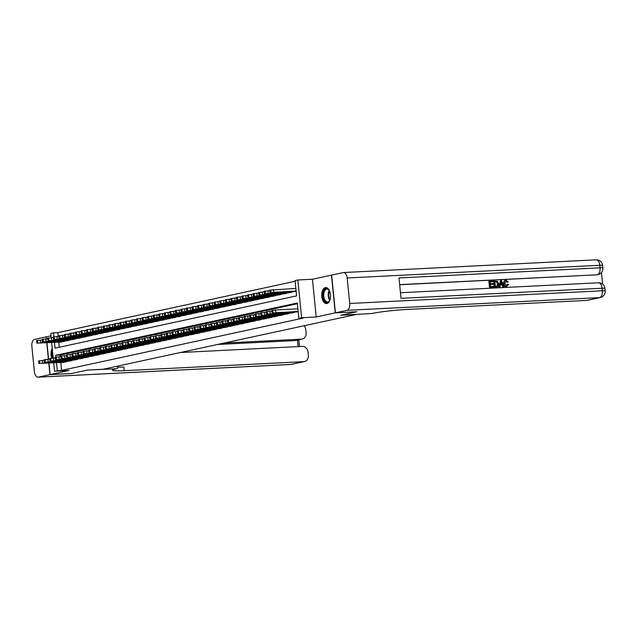 <?xml version="1.0" encoding="UTF-8"?>
<svg xmlns="http://www.w3.org/2000/svg" width="637" height="637" viewBox="0 0 637 637"><rect width="100%" height="100%" fill="white"/><g stroke="black" fill="none" stroke-linecap="round" stroke-linejoin="round"><path stroke-width="0.96" d="M325.34 287.606A8.018 4.387 -92.9 0 0 321.773 296.141A8.018 4.387 -92.9 0 0 326.534 303.57A8.018 4.387 -92.9 0 0 326.924 303.523A8.018 4.387 -92.9 0 0 330.492 294.987A8.018 4.387 -92.9 0 0 325.73 287.558A8.018 4.387 -92.9 0 0 325.34 287.606M52.234 348.296A8.018 4.387 -92.9 0 0 51.788 358.177M54.479 342.34L55.053 348.16L296.595 295.879L295.066 280.583L297.845 279.977L301.612 317.728L298.833 318.325L297.304 303.021L55.769 355.295L55.96 357.206M349.729 303.483L602.347 290.775A6.171 3.376 87.1 0 1 599.624 297.614A6.171 5.144 77.8 0 0 600.317 297.527L587.465 300.306A6.171 5.144 -102.2 0 1 586.773 300.401L599.624 297.614L347.006 310.323A6.171 3.376 -92.9 0 0 349.729 303.483L347.181 277.979A6.171 3.376 -92.9 0 0 343.542 272.54A6.171 3.376 -92.9 0 0 343.239 272.58L312.448 279.245L297.845 279.977M50.992 335.834L46.342 336.838L46.541 338.796M51.167 337.642L50.753 333.454L53.532 332.856L53.922 336.798M295.138 281.275L57.824 332.641L53.532 332.856M356.712 311.764L335.237 312.871L331.463 275.128M46.931 342.722L48.571 359.196M48.969 363.122L50.108 374.58L69.13 370.463L54.519 371.204L53.691 362.883M356.712 311.796L340.755 315.251L356.218 314.471L103.019 369.269L87.556 370.049L71.591 373.497L50.108 374.58M296.555 311.931L298.164 311.628M291.005 313.133L294.342 312.456L294.302 312.042M285.448 314.336L288.784 313.659L288.744 313.245M279.898 315.538L283.234 314.861L283.194 314.447M274.348 316.732L277.684 316.063L277.644 315.649M268.79 317.935L272.126 317.266L272.087 316.852M263.24 319.137L266.577 318.468L266.537 318.054M257.69 320.339L261.027 319.663L260.987 319.256M252.133 321.542L255.469 320.865L255.429 320.451M246.583 322.744L249.919 322.067L249.879 321.653M241.033 323.946L244.369 323.27L244.329 322.855M235.475 325.149L238.811 324.472L238.771 324.058M229.925 326.351L233.261 325.674L233.222 325.26M224.375 327.553L227.712 326.877L227.664 326.462M218.817 328.756L222.154 328.079L222.114 327.665M213.268 329.958L216.604 329.281L216.564 328.867M207.718 331.16L211.054 330.484L211.006 330.07M202.16 332.355L205.496 331.686L205.456 331.272M196.61 333.557L199.946 332.888L199.907 332.474M191.06 334.759L194.396 334.083L194.349 333.677M185.502 335.962L188.839 335.285L188.799 334.879M179.953 337.164L183.289 336.487L183.249 336.073M174.403 338.366L177.739 337.69L177.691 337.276M168.845 339.569L172.181 338.892L172.141 338.478M163.295 340.771L166.631 340.094L166.591 339.68M157.745 341.973L161.081 341.297L161.034 340.883M152.187 343.176L155.524 342.499L155.484 342.085M146.637 344.378L149.974 343.701L149.934 343.287M141.088 345.58L144.424 344.904L144.376 344.49M135.53 346.775L138.866 346.106L138.826 345.692M129.98 347.977L133.316 347.308L133.276 346.894M124.43 349.18L127.766 348.511L127.719 348.097M118.872 350.382L122.208 349.705L122.169 349.299M113.322 351.584L116.659 350.907L116.619 350.501M107.772 352.787L111.109 352.11L111.061 351.696M102.215 353.989L105.551 353.312L105.511 352.898M96.665 355.191L100.001 354.514L99.961 354.1M91.115 356.394L94.451 355.717L94.403 355.303M85.557 357.596L88.893 356.919L88.854 356.505M80.007 358.798L83.343 358.121L83.304 357.707M74.457 360.001L77.786 359.324L77.746 358.91M68.9 361.203L72.236 360.526L72.196 360.112M57.824 332.641L58.198 336.36M58.771 342.125L59.281 347.245M61.311 341.997L64.648 341.321L64.608 340.906M66.861 340.795L70.197 340.118L70.158 339.712M72.419 339.593L75.755 338.916L75.715 338.51M77.969 338.39L81.305 337.721L81.265 337.307M83.519 337.188L86.855 336.519L86.815 336.105M89.076 335.994L92.413 335.317L92.373 334.903M94.626 334.791L97.963 334.114L97.923 333.7M100.176 333.589L103.513 332.912L103.473 332.498M105.734 332.387L109.07 331.71L109.031 331.296M111.284 331.184L114.62 330.507L114.58 330.093M116.834 329.982L120.17 329.305L120.13 328.891M122.392 328.78L125.728 328.103L125.688 327.689M127.941 327.577L131.278 326.9L131.238 326.486M133.491 326.375L136.828 325.698L136.788 325.284M139.049 325.173L142.385 324.496L142.346 324.09M144.599 323.97L147.935 323.301L147.895 322.887M150.157 322.768L153.485 322.099L153.445 321.685M155.707 321.566L159.043 320.897L159.003 320.483M161.257 320.371L164.593 319.694L164.553 319.28M166.814 319.169L170.151 318.492L170.103 318.078M172.364 317.967L175.701 317.29L175.661 316.876M177.914 316.764L181.25 316.087L181.211 315.673M183.472 315.562L186.808 314.885L186.76 314.471M189.022 314.36L192.358 313.683L192.318 313.269M194.572 313.157L197.908 312.48L197.868 312.066M200.129 311.955L203.466 311.278L203.418 310.864M205.679 310.752L209.016 310.076L208.976 309.67M211.229 309.55L214.565 308.873L214.526 308.467M216.787 308.348L220.123 307.679L220.076 307.265M222.337 307.145L225.673 306.477L225.633 306.063M227.887 305.943L231.223 305.274L231.183 304.86M233.445 304.749L236.781 304.072L236.733 303.658M238.994 303.546L242.331 302.87L242.291 302.456M244.544 302.344L247.881 301.667L247.841 301.253M250.102 301.142L253.438 300.465L253.391 300.051M255.652 299.939L258.988 299.263L258.948 298.849M261.202 298.737L264.538 298.06L264.498 297.646M266.76 297.535L270.096 296.858L270.048 296.444M272.31 296.332L275.646 295.656L275.606 295.242M277.859 295.13L281.196 294.453L281.156 294.047M283.417 293.928L286.754 293.251L286.706 292.845M288.967 292.725L292.303 292.057L292.264 291.642M294.517 291.523L296.125 291.228M60.81 362.525L61.59 370.384L303.132 318.11L298.833 318.325M297.375 303.722L60.061 355.08L60.236 356.768M63.35 362.397L66.686 361.728L66.646 361.314M312.448 279.245L316.215 316.987L335.237 312.871M316.215 316.987L301.612 317.728M61.59 370.384L54.519 371.204M53.205 358.042L51.653 342.483M56.51 362.748L57.298 370.599M60.061 355.08L55.769 355.295M63.628 362.389L39.223 363.432L66.407 361.784M44.248 360.335L42.353 360.431L42.607 362.986M43.42 363.321L50.068 362.756L43.404 363.114M38.897 363.552L38.642 360.996L42.353 360.431M42.209 339.935L36.604 340.596L36.858 343.144L61.598 341.981M36.858 343.144L64.369 341.384M41.389 342.921L48.038 342.356L41.365 342.714M53.142 358.05A6.943 3.798 87.1 0 1 52.545 351.377M52.369 349.625A7.97 4.363 -92.9 0 0 52.497 358.098M330.181 299.183A6.943 3.798 87.1 0 1 329.568 300.648A6.943 3.798 87.1 0 1 329.289 301.086A6.943 3.798 87.1 0 1 323.915 299.677A6.943 3.798 87.1 0 1 324.352 289.97A6.943 3.798 87.1 0 1 329.034 290.161A6.943 3.798 87.1 0 1 329.799 291.555M329.17 290.361A6.426 3.519 -92.9 0 0 326.924 289.087A6.426 3.519 -92.9 0 0 324.966 290.361A6.426 3.519 -92.9 0 0 323.994 297.614A6.426 3.519 -92.9 0 0 327.569 301.922A6.426 3.519 -92.9 0 0 329.536 300.656A6.426 3.519 -92.9 0 0 329.679 300.433M326.255 287.582A7.97 4.363 -92.9 0 0 323.986 289.15A7.97 4.363 -92.9 0 0 322.752 297.997A7.97 4.363 -92.9 0 0 327.052 303.491M46.366 338.804L46.175 336.869L34.573 339.386A6.171 3.376 -92.9 0 0 31.85 346.225L34.398 371.729A6.171 3.376 -92.9 0 0 38.037 377.168A6.171 3.376 -92.9 0 0 38.339 377.128L49.941 374.62L71.424 373.537L87.5 370.057L116.627 368.751A25.703 1.927 174.3 0 0 112.534 370.224A25.703 1.927 174.3 0 0 124.231 370.67L303.809 361.633A6.171 5.144 77.8 0 0 304.502 361.545A6.171 5.144 77.8 0 0 308.356 355.255L308.053 352.245A6.171 5.144 77.8 0 0 302.288 346.385L180.414 352.516M117.335 366.171L117.574 368.544M46.764 342.73L48.404 359.204M48.794 363.13L49.941 374.62M224.24 343.032L301.564 339.147A6.171 5.144 77.8 0 0 302.257 339.051A6.171 5.144 77.8 0 0 306.11 332.761L305.808 329.751A6.171 5.144 77.8 0 0 304.096 325.746M302.257 339.051L295.592 340.492A6.171 5.144 -102.2 0 1 294.899 340.588L301.564 339.147M217.575 344.474L294.899 340.588M117.439 367.191A25.703 1.927 174.3 0 0 123.865 367L124.231 370.67M506.176 285.933L507.466 284.325L508.66 284.397L506.311 286.634C504.719 286.554 503.811 285.527 503.604 283.569C503.453 281.689 504.146 280.622 505.674 280.36M506.885 286.531L506.311 286.634M506.662 286.594L506.757 286.539C505.157 286.451 504.257 285.432 504.05 283.473C503.899 281.594 504.584 280.519 506.12 280.264L505.539 280.368M506.12 280.264L508.286 281.944L507.132 282.263L505.674 281.068M499.934 286.801L498.715 286.937L500.594 280.622L501.415 280.583L504.074 286.594L503.302 286.634L502.529 284.779L500.332 284.89L499.934 286.801L499.161 286.841L500.594 280.622M504.074 286.594L502.864 286.73L502.083 284.874L500.316 284.97M493.046 281.713L490.14 281.857L490.331 283.736L493.038 283.6L493.11 284.309L490.394 284.444L490.609 286.562L493.651 286.411L493.277 287.215L489.511 287.406L488.898 281.283L492.974 281.005L493.046 281.713L490.148 281.928M493.11 284.309L490.402 284.516M602.61 284.126L601.447 272.509M600.317 297.527A6.171 6.171 0 0 0 605.15 290.886A6.171 0.462 -5.7 0 0 602.347 290.775L602.092 288.227L401.023 298.339L398.993 277.939L600.054 267.819A6.171 3.376 87.1 0 1 597.331 274.666A6.171 5.144 77.8 0 0 598.024 274.571L597.195 274.754A6.171 5.144 -102.2 0 1 596.503 274.842L399.654 284.612M399.67 284.747L596.503 274.842M496.852 286.953L494.264 287.168L493.659 281.044L497.577 281.299L498.636 283.76C498.835 285.718 498.142 286.793 496.557 286.976L494.71 287.064L494.105 280.949M347.006 310.323L335.404 312.839L356.879 311.756L340.811 315.235L371.825 313.515A25.703 1.927 -5.7 0 1 407.186 309.431L586.773 300.401M335.404 312.839L331.63 275.096M493.723 287.12L489.511 287.406M489.957 287.311L489.343 281.188M496.637 287.008L496.112 287.072M496.43 286.268L497.608 285.774L497.903 283.784L496.812 281.65L494.901 281.618L495.371 286.324L496.9 286.212M494.71 287.064L494.264 287.168M495.984 286.371L497.163 285.87L497.457 283.879L496.366 281.745L494.909 281.689M497.608 285.774L497.163 285.87M497.903 283.784L497.457 283.879M496.812 281.65L496.366 281.745M495.944 281.562L495.498 281.658M500.841 282.454L500.483 284.174L502.243 284.086L501.08 281.307L500.841 282.454M499.161 286.841L498.715 286.937M502.529 284.779L502.083 284.874M503.302 286.634L502.864 286.73M501.765 284.11L500.634 281.403M507.578 282.167L506.152 280.973L504.775 283.433L506.845 285.806M506.622 285.838L507.912 284.229M504.05 283.473L503.604 283.569M69.186 361.187L44.773 362.23L71.957 360.582M49.797 359.133L47.902 359.228L48.157 361.784M48.977 362.119L55.626 361.553L48.953 361.912M44.447 362.349L44.192 359.794L47.902 359.228M74.736 359.985L50.323 361.028L77.515 359.379M55.347 357.93L53.46 358.026L53.707 360.582M54.527 360.916L61.176 360.351L54.503 360.709M49.997 361.147L49.742 358.591L53.46 358.026M80.286 358.782L55.881 359.825L83.065 358.177M60.905 356.736L59.01 356.831L59.265 359.379M60.077 359.714L66.734 359.149L60.061 359.507M55.554 359.945L55.3 357.389L59.01 356.831M85.844 357.58L61.431 358.623L88.615 356.983M66.455 355.534L64.56 355.629L64.815 358.177M65.635 358.512L72.284 357.954L65.611 358.305M61.104 358.742L60.849 356.194L64.56 355.629M47.759 338.733L42.153 339.394L42.408 341.942L67.148 340.779M42.408 341.942L69.927 340.182M46.939 341.719L53.588 341.153L46.915 341.512M53.317 337.53L47.711 338.191L47.966 340.739L72.698 339.577M47.966 340.739L75.477 338.98M52.489 340.516L59.137 339.951L52.473 340.309M58.867 336.328L53.261 336.989L53.516 339.537L78.255 338.382M53.516 339.537L81.026 337.777M58.047 339.314L64.695 338.749L58.023 339.107M64.417 335.126L58.811 335.787L59.066 338.343L83.805 337.18M59.066 338.343L86.584 336.575M63.596 338.112L70.245 337.546L63.573 337.905M91.394 356.378L66.981 357.421L94.172 355.78M72.013 354.331L70.118 354.427L70.365 356.975M71.185 357.309L77.833 356.752L71.161 357.11M66.654 357.54L66.399 354.992L70.118 354.427M69.974 333.923L64.369 334.584L64.624 337.14L89.355 335.978M64.624 337.14L92.134 335.373M69.146 336.909L75.795 336.344L69.13 336.702M96.943 355.175L72.538 356.218L99.722 354.578M77.563 353.129L75.668 353.224L75.922 355.772M76.735 356.107L83.391 355.55L76.719 355.908M72.212 356.338L71.957 353.79L75.668 353.224M75.524 332.721L69.919 333.382L70.174 335.938L94.913 334.775M70.174 335.938L97.684 334.17M74.704 335.707L81.353 335.142L74.68 335.5M102.501 353.973L78.088 355.016L105.272 353.376M83.113 351.927L81.218 352.022L81.472 354.57M82.292 354.905L88.941 354.347L82.269 354.705M77.762 355.135L77.507 352.587L81.218 352.022M81.074 331.527L75.469 332.18L75.723 334.736L100.463 333.573M75.723 334.736L103.242 332.968M80.254 334.505L86.903 333.939L80.23 334.298M108.051 352.771L83.638 353.814L110.83 352.173M88.67 350.724L86.775 350.82L87.03 353.368M87.842 353.71L94.491 353.145L87.826 353.503M83.312 353.933L83.057 351.385L86.775 350.82M86.632 330.324L81.026 330.985L81.281 333.533L106.013 332.371M81.281 333.533L108.792 331.766M85.804 333.302L92.453 332.737L85.788 333.095M113.601 351.568L89.196 352.611L116.38 350.971M94.22 349.522L92.325 349.617L92.58 352.165M93.392 352.508L100.049 351.942L93.376 352.301M88.869 352.731L88.615 350.183L92.325 349.617M92.182 329.122L86.576 329.783L86.831 332.331L111.571 331.168M86.831 332.331L114.341 330.571M91.362 332.1L98.01 331.543L91.338 331.901M119.159 350.366L95.303 351.29L121.93 349.769M99.77 348.32L97.875 348.415L98.13 350.963M98.95 351.305L105.599 350.74L98.926 351.098M94.419 351.528L94.165 348.98L97.875 348.415M97.732 327.92L92.126 328.581L92.381 331.129L117.12 329.966M92.381 331.129L119.899 329.369M96.912 330.898L103.56 330.34L96.888 330.699M124.709 349.172L100.304 350.215L127.488 348.566M105.328 347.117L103.433 347.213L103.688 349.761M104.5 350.103L111.149 349.538L104.484 349.896M99.969 350.326L99.714 347.778L103.433 347.213M103.29 326.717L97.684 327.378L97.939 329.926L122.67 328.764M97.939 329.926L125.449 328.166M102.461 329.695L109.11 329.138L102.446 329.496M130.259 347.969L105.853 349.012L133.037 347.364M110.878 345.915L108.983 346.01L109.238 348.566M110.05 348.901L116.706 348.335L110.034 348.694M105.527 349.124L105.272 346.576L108.983 346.01M108.839 325.515L103.234 326.176L103.489 328.724L128.228 327.561M103.489 328.724L130.999 326.964M108.019 328.501L114.668 327.936L107.995 328.294M135.816 346.767L111.403 347.81L138.587 346.162M116.428 344.713L114.533 344.808L114.787 347.364M115.608 347.698L122.256 347.133L115.584 347.491M111.077 347.929L110.822 345.373L114.533 344.808M114.389 324.313L108.784 324.974L109.038 327.522L133.778 326.359M109.038 327.522L136.557 325.762M113.569 327.299L120.218 326.733L113.545 327.092M141.366 345.565L116.961 346.608L144.145 344.959M121.985 343.51L120.09 343.606L120.345 346.162M121.157 346.496L127.806 345.931L121.141 346.289M116.627 346.727L116.372 344.171L120.09 343.606M119.947 323.11L114.341 323.771L114.596 326.319L139.328 325.157M114.596 326.319L142.107 324.559M119.119 326.096L125.768 325.531L119.103 325.889M146.916 344.362L122.511 345.405L149.695 343.757M127.535 342.316L125.64 342.403L125.895 344.959M126.707 345.294L133.364 344.728L126.691 345.087M122.185 345.525L121.93 342.969L125.64 342.403M125.497 321.908L119.891 322.569L120.146 325.117L144.886 323.962M120.146 325.117L147.657 323.357M124.677 324.894L131.326 324.329L124.653 324.687M152.474 343.16L128.061 344.203L155.245 342.555M133.085 341.113L131.19 341.209L131.445 343.757M132.265 344.091L138.914 343.526L132.241 343.884M127.734 344.322L127.48 341.766L131.19 341.209M131.047 320.706L125.441 321.367L125.696 323.915L150.436 322.76M125.696 323.915L153.214 322.155M130.227 323.692L136.875 323.126L130.203 323.485M158.024 341.958L134.168 342.881L160.803 341.36M138.643 339.911L136.748 340.007L137.003 342.555M137.815 342.889L144.464 342.332L137.799 342.69M133.284 343.12L133.029 340.572L136.748 340.007M136.605 319.503L130.999 320.164L131.254 322.72L155.985 321.558M131.254 322.72L158.764 320.952M135.777 322.489L142.433 321.924L135.761 322.282M163.574 340.755L139.169 341.798L166.353 340.158M144.193 338.709L142.298 338.804L142.553 341.352M143.365 341.687L150.021 341.129L143.349 341.488M138.842 341.918L138.587 339.37L142.298 338.804M142.155 318.301L136.549 318.962L136.804 321.518L161.543 320.355M136.804 321.518L164.314 319.75M141.334 321.287L147.983 320.722L141.31 321.08M169.131 339.553L144.718 340.596L171.902 338.956M149.743 337.506L147.848 337.602L148.102 340.15M148.923 340.484L155.571 339.927L148.899 340.285M144.392 340.715L144.137 338.167L147.848 337.602M147.712 317.107L142.099 317.759L142.354 320.315L167.093 319.153M142.354 320.315L169.872 318.548M146.884 320.085L153.533 319.519L146.868 319.878M174.681 338.351L150.826 339.274L177.46 337.753M155.301 336.304L153.406 336.4L153.66 338.948M154.472 339.29L161.121 338.725L154.457 339.083M149.942 339.513L149.687 336.965L153.406 336.4M153.262 315.904L147.657 316.557L147.911 319.113L172.643 317.951M147.911 319.113L175.422 317.345M152.434 318.882L159.091 318.317L152.418 318.675M180.231 337.148L155.826 338.191L183.01 336.551M160.85 335.102L158.955 335.197L159.21 337.745M160.03 338.088L166.679 337.522L160.006 337.881M155.5 338.311L155.245 335.763L158.955 335.197M158.812 314.702L153.206 315.363L153.461 317.911L178.201 316.748M153.461 317.911L180.972 316.151M157.992 317.68L164.641 317.122L157.968 317.473M185.789 335.946L161.376 336.989L188.56 335.349M166.4 333.899L164.505 333.995L164.76 336.543M165.58 336.885L172.229 336.32L165.556 336.678M161.05 337.108L160.795 334.56L164.505 333.995M164.37 313.5L158.756 314.16L159.011 316.708L183.751 315.546M159.011 316.708L186.53 314.949M163.542 316.478L170.19 315.92L163.526 316.278M191.339 334.743L167.483 335.667L194.118 334.146M171.958 332.697L170.063 332.793L170.318 335.341M171.13 335.683L177.779 335.118L171.114 335.476M166.599 335.906L166.345 333.358L170.063 332.793M169.92 312.297L164.314 312.958L164.569 315.506L189.3 314.344M164.569 315.506L192.079 313.746M169.092 315.275L175.748 314.718L169.076 315.076M196.889 333.549L172.484 334.592L199.668 332.944M177.508 331.495L175.613 331.59L175.868 334.146M176.688 334.481L183.337 333.915L176.664 334.274M172.157 334.704L171.902 332.156L175.613 331.59M175.47 311.095L169.864 311.756L170.119 314.304L194.858 313.141M170.119 314.304L197.629 312.544M174.649 314.073L181.298 313.515L174.626 313.874M202.447 332.347L178.034 333.39L205.218 331.742M183.058 330.292L181.163 330.388L181.418 332.944M182.238 333.278L188.886 332.713L182.214 333.071M177.707 333.509L177.452 330.953L181.163 330.388M181.027 309.893L175.414 310.553L175.669 313.101L200.408 311.939M175.669 313.101L203.187 311.342M180.199 312.878L186.848 312.313L180.183 312.671M207.996 331.144L183.591 332.188L210.775 330.539M188.616 329.09L186.721 329.186L186.975 331.742M187.788 332.076L194.436 331.511L187.772 331.869M183.257 332.307L183.01 329.751L186.721 329.186M186.577 308.69L180.972 309.351L181.226 311.899L205.958 310.737M181.226 311.899L208.737 310.139M185.749 311.676L192.406 311.111L185.733 311.469M213.546 329.942L189.141 330.985L216.325 329.337M194.166 327.888L192.27 327.983L192.525 330.539M193.345 330.874L199.994 330.308L193.322 330.667M188.815 331.105L188.56 328.549L192.27 327.983M192.127 307.488L186.522 308.149L186.776 310.697L211.516 309.534M186.776 310.697L214.287 308.937M191.307 310.474L197.956 309.908L191.283 310.267M219.104 328.74L194.691 329.783L221.875 328.135M199.715 326.693L197.82 326.789L198.075 329.337M198.895 329.671L205.544 329.106L198.871 329.464M194.365 329.902L194.11 327.346L197.82 326.789M197.685 306.286L192.071 306.946L192.326 309.494L217.066 308.34M192.326 309.494L219.845 307.735M196.857 309.271L203.506 308.706L196.841 309.064M224.654 327.537L200.798 328.461L227.433 326.94M205.273 325.491L203.378 325.587L203.633 328.135M204.445 328.469L211.094 327.912L204.429 328.262M199.922 328.7L199.668 326.152L203.378 325.587M203.235 305.083L197.629 305.744L197.884 308.292L222.616 307.138M197.884 308.292L225.394 306.532M202.407 308.069L209.063 307.504L202.391 307.862M230.204 326.335L205.799 327.378L232.983 325.738M210.823 324.289L208.928 324.384L209.183 326.932M210.003 327.267L216.652 326.709L209.979 327.068M205.472 327.498L205.218 324.95L208.928 324.384M208.785 303.881L203.179 304.542L203.434 307.098L228.173 305.935M203.434 307.098L230.944 305.33M207.965 306.867L214.613 306.301L207.941 306.66M235.762 325.133L211.349 326.176L238.533 324.536M216.373 323.086L214.478 323.182L214.733 325.73M215.553 326.064L222.202 325.507L215.529 325.865M211.022 326.295L210.767 323.747L214.478 323.182M214.343 302.679L208.729 303.339L208.984 305.895L233.723 304.733M208.984 305.895L236.502 304.128M213.514 305.664L220.163 305.099L213.499 305.457M241.312 323.93L217.456 324.854L244.09 323.333M221.931 321.884L220.036 321.98L220.291 324.528M221.103 324.862L227.751 324.305L221.087 324.663M216.58 325.093L216.325 322.545L220.036 321.98M219.892 301.484L214.287 302.137L214.542 304.693L239.273 303.531M214.542 304.693L242.052 302.925M219.064 304.462L225.721 303.897L219.048 304.255M246.861 322.728L222.456 323.771L249.64 322.131M227.481 320.682L225.586 320.777L225.84 323.325M226.661 323.668L233.309 323.102L226.637 323.461M222.13 323.891L221.875 321.343L225.586 320.777M225.442 300.282L219.837 300.943L220.091 303.491L244.831 302.328M220.091 303.491L247.602 301.723M224.622 303.26L231.271 302.694L224.598 303.053M252.419 321.526L228.006 322.569L255.198 320.929M233.031 319.479L231.135 319.575L231.39 322.123M232.21 322.465L238.859 321.9L232.187 322.258M227.68 322.688L227.425 320.14L231.135 319.575M231 299.079L225.387 299.74L225.641 302.288L250.381 301.126M225.641 302.288L253.16 300.529M230.172 302.057L236.821 301.5L230.156 301.858M257.969 320.323L234.113 321.247L260.748 319.726M238.588 318.277L236.693 318.373L236.948 320.921M237.76 321.263L244.409 320.698L237.744 321.056M233.238 321.486L232.983 318.938L236.693 318.373M236.55 297.877L230.944 298.538L231.199 301.086L255.931 299.923M231.199 301.086L258.71 299.326M235.73 300.855L242.378 300.298L235.706 300.656M263.527 319.129L239.671 320.045L266.298 318.524M244.138 317.075L242.243 317.17L242.498 319.718M243.318 320.061L249.967 319.495L243.294 319.854M238.787 320.284L238.533 317.736L242.243 317.17M242.1 296.675L236.494 297.336L236.749 299.884L261.488 298.721M236.749 299.884L264.259 298.124M241.28 299.653L247.928 299.095L241.256 299.454M269.077 317.927L244.664 318.97L271.856 317.322M249.688 315.872L247.793 315.968L248.048 318.524M248.868 318.858L255.517 318.293L248.844 318.651M244.337 319.081L244.082 316.533L247.793 315.968M247.658 295.472L242.044 296.133L242.299 298.681L267.038 297.519M242.299 298.681L269.817 296.922M246.83 298.458L253.478 297.893L246.814 298.251M274.627 316.724L250.222 317.767L277.406 316.119M255.246 314.67L253.351 314.766L253.606 317.322M254.418 317.656L261.066 317.091L254.402 317.449M249.895 317.887L249.64 315.331L253.351 314.766M253.208 294.27L247.602 294.931L247.857 297.479L272.588 296.316M247.857 297.479L275.367 295.719M252.387 297.256L259.036 296.691L252.363 297.049M280.184 315.522L255.771 316.565L282.955 314.917M260.796 313.468L258.901 313.563L259.155 316.119M259.976 316.454L266.624 315.888L259.952 316.247M255.445 316.685L255.19 314.129L258.901 313.563M258.757 293.068L253.152 293.729L253.407 296.277L278.146 295.114M253.407 296.277L280.917 294.517M257.937 296.054L264.586 295.488L257.913 295.847M285.734 314.32L261.321 315.363L288.513 313.715M266.346 312.273L264.451 312.361L264.705 314.917M265.525 315.251L272.174 314.686L265.502 315.044M260.995 315.482L260.74 312.926L264.451 312.361M264.315 291.865L258.71 292.526L258.956 295.074L283.696 293.912M258.956 295.074L286.475 293.315M263.487 294.851L270.136 294.286L263.471 294.644M291.284 313.117L266.879 314.16L294.063 312.512M271.903 311.071L270.008 311.167L270.263 313.715M271.075 314.049L277.724 313.484L271.059 313.842M266.553 314.28L266.298 311.724L270.008 311.167M269.865 290.663L264.259 291.324L264.514 293.872L289.246 292.717M264.514 293.872L292.025 292.112M269.045 293.649L275.694 293.084L269.021 293.442M296.842 311.915L272.103 313.078L298.14 311.389M297.885 308.841L275.558 309.964L275.813 312.512M276.633 312.847L283.282 312.289L276.609 312.64M272.103 313.078L271.848 310.53L275.558 309.964M295.847 288.434L269.809 290.122L270.064 292.678L294.804 291.515M270.064 292.678L296.101 290.99M274.595 292.447L281.243 291.881L274.571 292.24M38.968 360.876L39.223 363.432M39.526 360.757L39.781 363.313M40.569 342.579L40.314 340.031M37.742 342.905L37.487 340.357M37.185 343.024L36.93 340.477M329.727 300.33A6.426 3.519 87.1 0 1 329.233 290.456M329.528 290.982A6.219 3.4 -92.9 0 0 329.974 299.78M38.339 377.128L290.958 364.42L303.809 361.633M298.092 346.6L297.439 340.094M290.958 364.42A6.171 3.376 87.1 0 1 290.655 364.46A6.171 6.171 0 0 0 291.65 364.324A6.171 5.144 -102.2 0 1 290.958 364.42M598.024 274.571A6.171 6.171 0 0 0 602.857 267.93A6.171 0.462 -5.7 0 0 600.054 267.819L599.799 265.271L347.181 277.979M595.858 259.872A6.171 3.376 87.1 0 1 596.16 259.832A6.171 3.376 87.1 0 1 599.799 265.271A6.171 0.462 174.3 0 1 602.602 265.382A6.171 6.171 0 0 0 596.16 259.832L343.542 272.54M598.143 282.828A6.171 3.376 87.1 0 1 598.446 282.78A6.171 3.376 87.1 0 1 602.092 288.227A6.171 0.462 174.3 0 1 604.895 288.33A6.171 6.171 0 0 0 598.446 282.78L400.466 292.741M501.582 282.502L501.136 282.597M44.518 359.682L44.773 362.23M45.076 359.555L45.331 362.111M50.068 358.48L50.323 361.028M50.626 358.36L50.88 360.908M55.626 357.277L55.881 359.825M56.183 357.158L56.438 359.706M61.176 356.075L61.431 358.623M61.733 355.956L61.988 358.504M46.119 341.376L45.864 338.828M43.292 341.703L43.037 339.155M42.735 341.822L42.48 339.274M51.677 340.174L51.422 337.626M48.842 340.5L48.587 337.952M48.293 340.628L48.038 338.072M57.226 338.972L56.972 336.424M54.4 339.306L54.145 336.75M53.842 339.425L53.588 336.869M62.776 337.777L62.522 335.221M59.95 338.104L59.695 335.548M59.392 338.223L59.137 335.667M66.734 354.873L66.981 357.421M67.283 354.753L67.538 357.301M68.334 336.575L68.079 334.019M65.5 336.901L65.245 334.345M64.95 337.021L64.695 334.465M72.284 353.67L72.538 356.218M72.841 353.551L73.096 356.099M73.884 335.373L73.629 332.817M71.057 335.699L70.803 333.143M70.5 335.818L70.245 333.27M77.833 352.468L78.088 355.016M78.391 352.349L78.646 354.897M79.434 334.17L79.179 331.622M76.607 334.497L76.352 331.949M76.05 334.616L75.795 332.068M83.391 351.266L83.638 353.814M83.941 351.146L84.195 353.694M84.992 332.968L84.737 330.42M82.157 333.294L81.91 330.746M81.608 333.414L81.353 330.866M88.941 350.063L89.196 352.611M89.499 349.944L89.753 352.492M90.542 331.766L90.287 329.218M87.715 332.092L87.46 329.544M87.158 332.211L86.903 329.663M94.491 348.861L94.746 351.417M95.048 348.742L95.303 351.29M96.091 330.563L95.837 328.015M93.265 330.89L93.01 328.342M92.707 331.009L92.453 328.461M100.049 347.659L100.304 350.215M100.598 347.539L100.853 350.095M101.649 329.361L101.394 326.813M98.815 329.687L98.568 327.139M98.265 329.807L98.01 327.259M105.599 346.456L105.853 349.012M106.156 346.337L106.411 348.893M107.199 328.159L106.944 325.611M104.372 328.485L104.118 325.937M103.815 328.604L103.56 326.056M111.149 345.254L111.403 347.81M111.706 345.135L111.961 347.691M112.749 326.956L112.494 324.408M109.922 327.283L109.668 324.735M109.365 327.402L109.11 324.854M116.706 344.06L116.961 346.608M117.256 343.932L117.511 346.488M118.307 325.754L118.052 323.206M115.48 326.08L115.225 323.532M114.923 326.208L114.668 323.652M122.256 342.857L122.511 345.405M122.814 342.738L123.068 345.286M123.857 324.552L123.602 322.003M121.03 324.878L120.775 322.33M120.473 325.005L120.218 322.449M127.806 341.655L128.061 344.203M128.363 341.536L128.618 344.084M129.407 323.357L129.16 320.801M126.58 323.684L126.325 321.128M126.022 323.803L125.768 321.247M133.364 340.453L133.619 343.001M133.913 340.333L134.168 342.881M134.964 322.155L134.71 319.599M132.138 322.481L131.883 319.925M131.58 322.601L131.326 320.045M138.914 339.25L139.169 341.798M139.471 339.131L139.726 341.679M140.514 320.952L140.259 318.396M137.688 321.279L137.433 318.723M137.13 321.398L136.875 318.85M144.464 338.048L144.718 340.596M145.021 337.928L145.276 340.477M146.072 319.75L145.817 317.194M143.237 320.077L142.983 317.529M142.68 320.196L142.433 317.648M150.021 336.846L150.276 339.394M150.571 336.726L150.826 339.274M151.622 318.548L151.367 316M148.795 318.874L148.54 316.326M148.238 318.994L147.983 316.446M155.571 335.643L155.826 338.191M156.129 335.524L156.383 338.072M157.172 317.345L156.917 314.797M154.345 317.672L154.09 315.124M153.788 317.791L153.533 315.243M161.121 334.441L161.376 336.989M161.679 334.321L161.933 336.869M162.73 316.143L162.475 313.595M159.895 316.47L159.64 313.922M159.346 316.589L159.091 314.041M166.679 333.239L166.934 335.795M167.228 333.119L167.483 335.667M168.279 314.941L168.025 312.393M165.453 315.267L165.198 312.719M164.895 315.387L164.641 312.839M172.229 332.036L172.484 334.592M172.786 331.917L173.041 334.473M173.829 313.738L173.575 311.19M171.003 314.065L170.748 311.517M170.445 314.184L170.19 311.636M177.779 330.834L178.034 333.39M178.336 330.714L178.591 333.27M179.387 312.536L179.132 309.988M176.553 312.863L176.298 310.315M176.003 312.982L175.748 310.434M183.337 329.64L183.591 332.188M183.886 329.512L184.141 332.068M184.937 311.334L184.682 308.786M182.11 311.66L181.856 309.112M181.553 311.78L181.298 309.232M188.886 328.437L189.141 330.985M189.444 328.31L189.699 330.866M190.487 310.131L190.232 307.583M187.66 310.458L187.405 307.91M187.103 310.585L186.848 308.029M194.436 327.235L194.691 329.783M194.994 327.115L195.248 329.663M196.045 308.929L195.79 306.381M193.21 309.263L192.955 306.708M192.661 309.383L192.406 306.827M199.994 326.033L200.249 328.581M200.544 325.913L200.798 328.461M201.595 307.735L201.34 305.179M198.768 308.061L198.513 305.505M198.211 308.181L197.956 305.625M205.544 324.83L205.799 327.378M206.101 324.711L206.356 327.259M207.144 306.532L206.89 303.976M204.318 306.859L204.063 304.303M203.76 306.978L203.506 304.422M211.094 323.628L211.349 326.176M211.651 323.508L211.906 326.056M212.702 305.33L212.447 302.774M209.868 305.656L209.613 303.101M209.318 305.776L209.063 303.228M216.652 322.426L216.906 324.974M217.201 322.306L217.456 324.854M218.252 304.128L217.997 301.58M215.425 304.454L215.171 301.906M214.868 304.574L214.613 302.026M222.202 321.223L222.456 323.771M222.759 321.104L223.014 323.652M223.802 302.925L223.547 300.377M220.975 303.252L220.72 300.704M220.418 303.371L220.163 300.823M227.751 320.021L228.006 322.569M228.309 319.901L228.564 322.449M229.36 301.723L229.105 299.175M226.525 302.049L226.27 299.501M225.976 302.169L225.721 299.621M233.309 318.818L233.564 321.374M233.859 318.699L234.113 321.247M234.91 300.521L234.655 297.973M232.083 300.847L231.828 298.299M231.526 300.967L231.271 298.419M238.859 317.616L239.114 320.172M239.416 317.497L239.671 320.045M240.46 299.318L240.205 296.77M237.633 299.645L237.378 297.097M237.075 299.764L236.821 297.216M244.409 316.414L244.664 318.97M244.966 316.294L245.221 318.85M246.017 298.116L245.763 295.568M243.183 298.442L242.928 295.894M242.633 298.562L242.378 296.014M249.967 315.211L250.222 317.767M250.516 315.092L250.771 317.648M251.567 296.914L251.312 294.366M248.741 297.24L248.486 294.692M248.183 297.36L247.928 294.812M255.517 314.017L255.771 316.565M256.074 313.89L256.329 316.446M257.117 295.711L256.862 293.163M254.29 296.038L254.036 293.49M253.733 296.157L253.478 293.609M261.066 312.815L261.321 315.363M261.624 312.695L261.879 315.243M262.675 294.509L262.42 291.961M259.84 294.835L259.585 292.287M259.291 294.963L259.036 292.407M266.624 311.612L266.879 314.16M267.174 311.493L267.429 314.041M268.225 293.315L267.97 290.759M265.398 293.641L265.143 291.085M264.841 293.761L264.586 291.205M272.174 310.41L272.429 312.958M272.732 310.291L272.986 312.839M273.775 292.112L273.52 289.556M270.948 292.439L270.693 289.883M270.391 292.558L270.136 290.002M38.037 377.168L290.655 364.46M291.65 364.324L304.502 361.545M299.486 346.528L298.809 339.8M602.857 267.93L602.602 265.382M605.15 290.886L604.895 288.33"/></g></svg>
